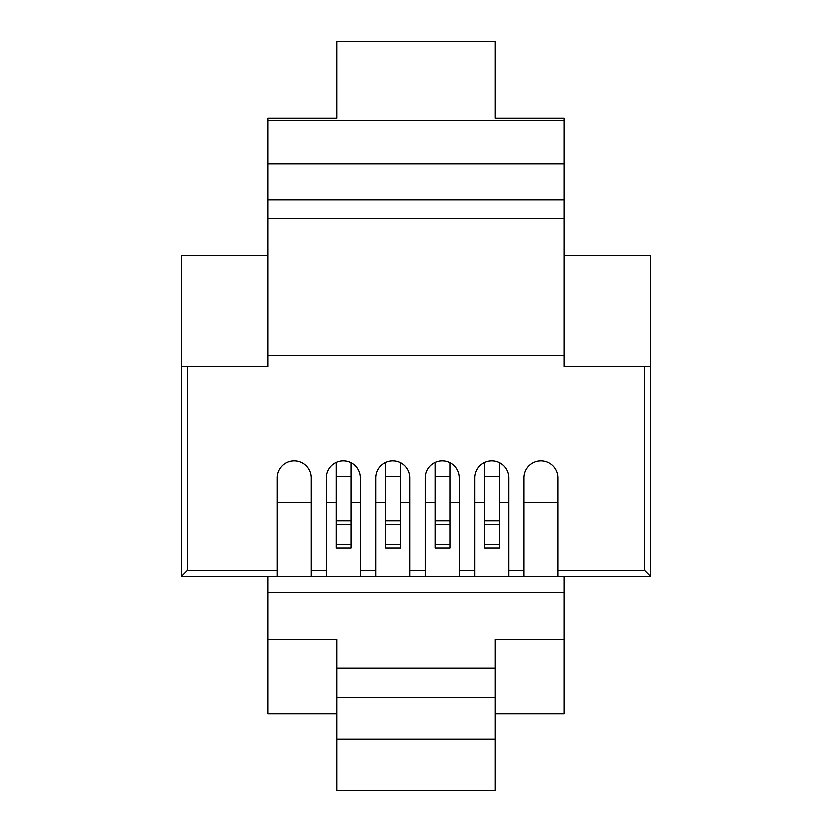 <?xml version="1.0" encoding="UTF-8"?>
<svg xmlns="http://www.w3.org/2000/svg" width="832" height="832" viewBox="0 0 832 832"><rect width="100%" height="100%" fill="white"/><g stroke="black" fill="none" stroke-linecap="round" stroke-linejoin="round"><path stroke-width="1.25" d="M558.022 570.378L644.478 570.378L650.655 576.555L558.022 576.555L558.022 477.755A16.983 16.983 0 0 0 541.039 460.772A16.983 16.983 0 0 0 524.066 477.755L524.066 576.555L508.622 576.555L508.622 477.755A16.983 16.983 0 0 0 499.366 462.623L499.366 476.518L484.546 476.518L484.546 462.322A16.983 16.983 0 0 0 474.666 477.755L474.666 576.555L459.222 576.555L459.222 477.755A16.983 16.983 0 0 0 449.966 462.623L449.966 476.518L435.146 476.518L435.146 462.322A16.983 16.983 0 0 0 425.266 477.755L425.266 576.555L409.822 576.555L409.822 477.755A16.983 16.983 0 0 0 400.566 462.623L400.566 476.518L385.746 476.518L385.746 462.322A16.983 16.983 0 0 0 375.866 477.755L375.866 576.555L360.422 576.555L360.422 477.755A16.983 16.983 0 0 0 351.166 462.623L351.166 476.518L336.346 476.518L336.346 462.322A16.983 16.983 0 0 0 326.466 477.755L326.466 576.555L311.022 576.555L311.022 477.755A16.983 16.983 0 0 0 294.039 460.772A16.983 16.983 0 0 0 277.066 477.755L277.066 576.555L181.345 576.555L181.345 366.6L187.522 366.6L187.522 570.378L181.345 576.555M277.066 576.555L311.022 576.555M326.466 576.555L360.422 576.555M375.866 576.555L409.822 576.555M425.266 576.555L459.222 576.555M474.666 576.555L508.622 576.555M524.066 576.555L558.022 576.555M564.2 255.445L650.655 255.445L650.655 576.555M267.8 255.445L181.345 255.445L181.345 366.6M187.522 366.6L267.8 366.6L267.8 355.482L564.2 355.482L564.2 366.6L650.655 366.6M564.2 120.838L564.2 118.352L495.04 118.352L495.04 41.6L336.96 41.6L336.96 118.352L267.8 118.352L267.8 120.838L564.2 120.838L564.2 218.4L267.8 218.4L267.8 355.482M267.8 218.4L267.8 199.878L564.2 199.878M267.8 120.838L267.8 199.878M311.022 477.755A16.983 16.983 0 0 0 294.039 460.772A16.983 16.983 0 0 0 277.066 477.755M360.422 477.755A16.983 16.983 0 0 0 343.439 460.772A16.983 16.983 0 0 0 326.466 477.755M409.822 477.755A16.983 16.983 0 0 0 392.839 460.772A16.983 16.983 0 0 0 375.866 477.755M459.222 477.755A16.983 16.983 0 0 0 442.239 460.772A16.983 16.983 0 0 0 425.266 477.755M508.622 477.755A16.983 16.983 0 0 0 491.639 460.772A16.983 16.983 0 0 0 474.666 477.755M558.022 477.755A16.983 16.983 0 0 0 541.039 460.772A16.983 16.983 0 0 0 524.066 477.755M564.2 355.482L564.2 218.4M267.8 163.925L564.2 163.925M311.022 502.455L277.066 502.455M558.022 502.455L524.066 502.455M508.622 502.455L499.366 502.455M484.546 502.455L474.666 502.455M459.222 502.455L449.966 502.455M435.146 502.455L425.266 502.455M409.822 502.455L400.566 502.455M385.746 502.455L375.866 502.455M360.422 502.455L351.166 502.455M336.346 502.455L326.466 502.455M484.546 476.518L484.546 548.142L499.366 548.142L499.366 544.45L484.546 544.45M499.366 476.518L499.366 520.978L484.546 520.978M499.366 520.978L499.366 544.45M435.146 476.518L435.146 548.142L449.966 548.142L449.966 544.45L435.146 544.45M449.966 476.518L449.966 520.978L435.146 520.978M449.966 520.978L449.966 544.45M385.746 476.518L385.746 548.142L400.566 548.142L400.566 544.45L385.746 544.45M400.566 476.518L400.566 520.978L385.746 520.978M400.566 520.978L400.566 544.45M336.346 476.518L336.346 548.142L351.166 548.142L351.166 544.45L336.346 544.45M351.166 476.518L351.166 520.978L336.346 520.978M351.166 520.978L351.166 544.45M336.96 713.648L267.8 713.648L267.8 639.309L336.96 639.309L336.96 668.075L495.04 668.075L495.04 790.4L336.96 790.4L336.96 739.305L495.04 739.305M267.8 576.555L267.8 639.309M495.04 713.648L564.2 713.648L564.2 639.309L495.04 639.309L495.04 668.075M336.96 668.075L336.96 697.455L495.04 697.455M336.96 697.455L336.96 739.305M267.8 592.769L564.2 592.769L564.2 639.309M564.2 592.769L564.2 576.555M311.022 570.378L326.466 570.378M360.422 570.378L375.866 570.378M409.822 570.378L425.266 570.378M459.222 570.378L474.666 570.378M508.622 570.378L524.066 570.378M187.522 570.378L277.066 570.378M644.478 570.378L644.478 366.6M499.366 524.67L484.546 524.67M449.966 524.67L435.146 524.67M400.566 524.67L385.746 524.67M351.166 524.67L336.346 524.67"/></g></svg>
